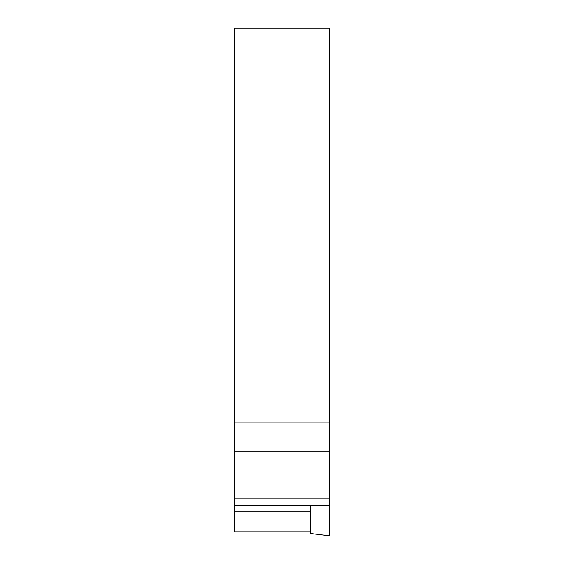 <?xml version="1.0" encoding="UTF-8"?>
<svg xmlns="http://www.w3.org/2000/svg" width="564" height="564" viewBox="0 0 564 564"><rect width="100%" height="100%" fill="white"/><g stroke="black" fill="none" stroke-linecap="round" stroke-linejoin="round"><path stroke-width="0.85" d="M234.603 28.2L329.341 28.2L329.341 422.901L234.603 422.901L234.603 28.2M310.602 531.803L234.603 531.803L234.603 422.901M234.603 451.863L329.341 451.863L329.341 422.901M329.341 451.863L329.341 498.851L234.603 498.851M234.603 505.309L329.341 505.309L329.341 498.851M310.602 505.309L310.602 533.495L329.397 535.8L329.341 488.438M234.603 511.224L310.602 511.224"/></g></svg>
